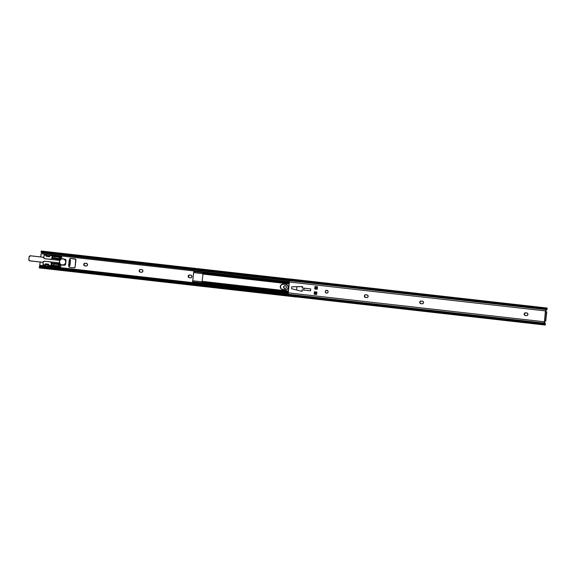 <?xml version="1.0" encoding="UTF-8"?>
<svg xmlns="http://www.w3.org/2000/svg" width="576" height="576" viewBox="0 0 576 576"><rect width="100%" height="100%" fill="white"/><g stroke="black" fill="none" stroke-linecap="round" stroke-linejoin="round"><path stroke-width="0.86" d="M314.95 287.741L317.39 287.921L314.957 287.424L314.878 288.115L317.333 288.389L314.878 288.115L314.957 287.424L314.698 289.015L314.986 286.51L317.52 286.798L317.232 289.296L314.698 289.015L314.986 286.51L314.957 287.424L314.986 286.51L317.52 286.798L317.232 289.296L314.698 289.015L314.95 287.741M317.369 288.101L314.935 287.827L317.369 288.101M314.352 292.975L316.793 293.17L314.366 292.594L314.294 293.285L316.742 293.558L314.294 293.285L314.366 292.594L314.114 294.185L314.388 291.744L316.922 292.032L316.642 294.473L314.114 294.185L314.388 291.744L314.366 292.594L314.388 291.744L316.922 292.032L316.642 294.473L314.114 294.185L314.352 292.975M316.771 293.35L314.338 293.069L316.771 293.35M325.274 291.542A1.44 1.433 105.1 0 1 327.074 290.318A1.44 1.433 105.1 0 1 328.126 291.866L327.593 292.831L326.534 293.134L325.577 292.601L325.274 291.542L325.807 290.585L326.866 290.275L327.823 290.808L328.126 291.866A1.44 1.433 105.1 0 1 326.326 293.09A1.44 1.433 105.1 0 1 325.274 291.542L325.274 291.542M327.11 290.326A1.44 1.433 -74.9 0 0 325.354 291.564L325.85 292.824M423.526 302.645A1.339 1.339 105.1 0 1 422.042 303.826L420.408 303.538L419.724 302.213L420.444 301.169L422.345 301.162L423.382 301.874L423.367 303.142L422.561 303.782L420.905 303.696A1.339 1.339 105.1 0 1 419.738 302.112A1.339 1.339 105.1 0 1 421.207 301.032L420.3 301.334L419.803 302.234L420.725 303.66A1.339 1.339 -74.9 0 1 419.818 302.112A1.339 1.339 -74.9 0 1 421.279 301.046L422.345 301.162A1.339 1.339 105.1 0 1 423.526 302.645M526.997 312.998A1.339 1.339 -74.9 0 0 526.838 312.97L526.766 312.948A1.339 1.339 105.1 0 1 527.94 314.431A1.339 1.339 105.1 0 1 526.457 315.619L524.822 315.331L524.146 314.006L524.858 312.962L526.766 312.948L527.803 313.668L527.782 314.935L526.982 315.576L525.319 315.49A1.339 1.339 105.1 0 1 524.16 313.906A1.339 1.339 105.1 0 1 525.622 312.826L524.275 313.769L524.902 315.353M368.15 296.388A1.339 1.339 105.1 0 1 366.667 297.569L364.817 297.137L364.356 295.956L365.314 294.818L366.977 294.905L368.014 295.625L367.992 296.885L367.193 297.526L365.53 297.439A1.339 1.339 105.1 0 1 364.37 295.855A1.339 1.339 105.1 0 1 365.832 294.775L364.925 295.078L364.428 295.978L365.35 297.41A1.339 1.339 -74.9 0 1 365.911 294.797L366.977 294.905A1.339 1.339 105.1 0 1 368.15 296.388M544.385 322.495L545.393 310.91L289.346 281.995L288.115 292.846L544.162 321.761L288.115 292.846L288 294.199L545.191 323.172L545.198 325.037L545.191 323.172L544.162 321.761A0.828 0.828 105.1 0 1 544.399 321.322L545.141 321.113L544.219 321.984L545.292 323.201L545.206 325.044L545.184 323.251L288 294.199L287.971 295.092L545.155 324.137L287.971 295.092L288.014 295.992L289.346 281.995L545.393 310.91L546.732 309.701L289.548 280.656L289.346 281.995L289.548 280.656L546.732 309.701L547.142 308.03L546.804 309.478M302.386 287.978L308.527 288.698L302.155 287.971L302.609 286.546L291.787 286.798L302.609 286.546L302.155 287.971L310.774 288.943L310.558 290.844L301.939 289.872L302.062 291.37L291.571 288.706L291.787 286.798L302.609 286.546L291.787 286.798L291.571 288.706L302.062 291.37L301.939 289.872L310.558 290.844L310.774 288.943L302.198 287.978M545.4 310.867L546.818 309.802L547.034 308.981L546.818 309.802L545.501 310.73L546.005 311.738M326.938 290.297L325.886 290.599L325.354 291.564A1.44 1.433 -74.9 0 0 326.362 293.105M422.424 301.176L421.279 301.046L422.424 301.176A1.339 1.339 -74.9 0 1 422.582 301.205M526.838 312.97L525.701 312.84A1.339 1.339 -74.9 0 0 525.161 315.461M367.049 294.926L365.911 294.797L367.049 294.926A1.339 1.339 -74.9 0 1 367.207 294.955M544.471 322.574L545.292 323.201L544.255 322.186A0.828 0.828 -74.9 0 1 545.141 321.113L545.702 321.214L546.523 311.818L545.818 320.861L544.752 321.113M545.119 324.281L288.562 295.301L288.05 295.978L545.206 325.044M290.326 279.821L546.883 308.794M289.714 279.806L546.898 308.851L289.714 279.806L289.548 280.656L289.951 278.978L289.714 279.806L41.328 251.719L289.721 279.778M546.048 311.753A0.828 0.828 -74.9 0 1 545.58 310.543L546.718 309.773L547.135 308.03L547.063 309.067M547.142 308.03L289.958 278.978L290.196 279.677M545.702 321.214L546.768 311.882L545.53 311.393A0.828 0.828 105.1 0 1 545.393 310.91M544.464 321.264L545.458 321.149L546.523 311.818L545.81 311.659M546.077 311.76L545.53 311.393L544.399 321.322M302.155 287.971L310.774 288.943L304.034 288.216L303.826 290.088L304.034 288.216L302.378 288.029M293.515 286.783L302.587 286.61L293.515 286.783M296.59 289.98L296.964 286.74L296.59 289.98M316.822 292.874L314.366 292.594L316.822 292.874M317.412 287.698L314.957 287.424L317.412 287.698M286.33 284.508L286.402 284.53A2.714 2.707 -74.9 0 0 286.078 284.472L283.27 284.134L286.006 284.45A2.714 2.707 105.1 0 1 286.366 284.515A2.714 2.707 -74.9 0 0 286.006 284.45L285.926 284.429A2.714 2.707 105.1 0 1 288.31 287.431A2.714 2.707 105.1 0 1 285.314 289.829L281.65 289.202L280.555 288.072L280.274 286.524L280.901 285.077L282.218 284.22L285.926 284.429L288.029 285.883L287.986 288.439L286.366 289.735L282.658 289.526A2.714 2.707 105.1 0 1 280.303 286.322A2.714 2.707 105.1 0 1 283.27 284.134L281.801 284.436L280.67 285.538L280.339 287.078L280.922 288.54M203.026 272.837L203.436 272.887L203.026 272.837M202.961 273.118L204.142 272.815L204.077 273.197L204.142 272.815L289.296 282.427L204.142 272.815L202.961 273.118L202.781 274.003L289.145 283.766L202.766 274.075M204.077 273.197L289.231 283.046L203.551 273.37L202.874 273.794L204.077 273.197M202.939 274.14L202.126 281.304L202.939 274.14M201.938 281.318L288.31 291.132L201.938 281.376L202.55 282.161L288.23 291.838L202.55 282.161L288.202 292.061L203.026 282.442L202.997 282.838L288.158 292.457L202.997 282.838L201.938 281.376L201.917 282.298L202.997 282.838L201.917 282.298M201.895 282.283L201.938 282.881L202.435 282.679L201.91 282.614L201.931 281.347M288.137 292.622L201.938 282.881L202.061 282.434M281.29 288.922L282.211 289.433L281.29 288.922M202.853 274.061L289.13 283.882M289.31 282.334L203.134 272.707M288.317 291.038L202.025 281.383M280.634 288.094L280.346 286.546L280.973 285.098L283.349 284.155A2.714 2.707 -74.9 0 0 280.382 286.322A2.714 2.707 -74.9 0 0 282.29 289.462A2.714 2.707 105.1 0 1 280.346 286.546L280.426 286.567A2.714 2.707 -74.9 0 0 282.334 289.469L282.254 289.454M193.81 271.843L193.579 272.614L202.831 273.665L193.579 272.614L192.694 281.621M286.078 284.472L283.421 284.17A2.714 2.707 -74.9 0 0 280.426 286.567L280.346 286.546A2.714 2.707 105.1 0 1 283.349 284.155L286.078 284.472L282.888 284.162L281.426 284.746L280.534 286.049L280.706 288.115M281.362 288.943L282.29 289.454M201.902 281.815L192.65 280.771L201.902 281.815M203.083 272.628L193.766 271.584L192.6 281.844L288.137 292.644M285.228 285.725L284.17 286.027L283.565 286.97A1.44 1.433 105.1 0 1 285.365 285.746A1.44 1.433 105.1 0 1 286.416 287.294L285.883 288.259L284.825 288.562L283.867 288.029L283.565 286.97L284.098 286.006L285.149 285.703L286.114 286.236L286.416 287.294A1.44 1.433 105.1 0 1 284.616 288.518A1.44 1.433 105.1 0 1 283.565 286.97L283.637 286.992A1.44 1.433 -74.9 0 0 284.652 288.533M86.602 263.398A1.339 1.339 -74.9 0 0 86.443 263.369L86.371 263.347A1.339 1.339 105.1 0 1 87.545 264.83L87.048 265.73L86.062 266.018L84.427 265.73L83.75 264.406L84.247 263.506L85.226 263.218L86.868 263.506L87.545 264.83A1.339 1.339 105.1 0 1 86.062 266.018L84.924 265.889A1.339 1.339 105.1 0 1 83.765 264.305A1.339 1.339 105.1 0 1 85.226 263.218L83.822 264.427L84.802 265.867M191.023 275.191A1.339 1.339 -74.9 0 0 190.858 275.162L190.786 275.141A1.339 1.339 105.1 0 1 191.959 276.624L191.462 277.524L190.483 277.812L188.849 277.524L188.165 276.199L188.662 275.299L189.648 275.011L191.282 275.299L191.959 276.624A1.339 1.339 105.1 0 1 190.483 277.812L189.346 277.682A1.339 1.339 105.1 0 1 188.179 276.098A1.339 1.339 105.1 0 1 189.648 275.011L188.244 276.221L189.223 277.661M141.977 269.654A1.339 1.339 -74.9 0 0 141.818 269.626L141.739 269.604A1.339 1.339 105.1 0 1 142.92 271.087L142.423 271.987L141.437 272.268L139.586 271.836L139.118 270.655L139.615 269.762L140.602 269.474L142.236 269.762L142.92 271.087A1.339 1.339 105.1 0 1 141.437 272.268L140.299 272.138A1.339 1.339 105.1 0 1 139.133 270.562A1.339 1.339 105.1 0 1 140.602 269.474L139.694 269.777L139.198 270.677L140.119 272.11M289.382 281.736L41.126 253.692L40.752 256.946L41.126 253.692L289.382 281.736M40.176 262.037L39.802 265.334L288.058 293.371L39.802 265.334L39.571 266.494L40.176 262.037M60.941 264.571L60.754 266.436L60.199 266.875L45.497 264.845L48.658 265.198L48.492 264.175L49.162 265.63A0.641 0.634 -74.9 0 1 48.816 265.291L48.384 264.154L45.331 263.815L45.223 264.766L48.686 264.946A0.641 0.634 105.1 0 0 49.248 265.651L49.154 265.63M43.538 265.01L43.459 264.989A0.641 0.634 105.1 0 0 43.553 265.01L44.82 265.147A0.641 0.634 105.1 0 0 45.446 264.83L43.128 264.773L43.25 262.058L42.991 264.305L43.394 264.953M46.109 255.024A0.641 0.634 -74.9 0 0 46.051 255.017L44.784 254.873A0.641 0.634 -74.9 0 0 44.078 255.434L44.006 255.413A0.641 0.634 105.1 0 1 44.712 254.851L46.051 255.017L44.23 255.096L43.754 257.623L44.244 254.988L46.519 255.456M46.476 256.356L46.289 255.37L46.476 256.356L46.584 255.398L49.111 255.686L49.003 256.637L49.457 255.73L46.303 255.37L46.181 256.327L49.349 256.68L49.457 255.73L49.615 256.752L46.181 256.327L49.349 256.68L49.457 255.73L49.702 256.061L50.285 255.492L61.229 256.716L61.79 257.299L61.56 259.157M70.344 260.15L69.898 265.579L68.63 265.435L69.25 260.028L68.681 265.291L69.646 265.507L70.51 260.172L69.898 265.579L68.918 265.824L69.53 267.293A0.958 0.958 -74.9 0 1 68.868 266.27L69.185 265.522L69.898 265.579L68.63 265.435L69.365 260.042M69.811 260.064L69.631 259.085L70.459 258.422L75.715 259.279L75.125 266.969L74.066 267.811L69.451 267.271L68.796 266.249A0.958 0.958 105.1 0 0 69.638 267.307L74.066 267.811A0.958 0.958 105.1 0 0 75.125 266.969L75.917 259.985A0.958 0.958 105.1 0 0 75.082 258.926L70.351 258.473L69.624 259.855M61.423 256.766L50.479 255.514L49.702 256.061A0.641 0.634 105.1 0 1 50.407 255.492L50.479 255.514A0.641 0.634 -74.9 0 0 49.896 255.773L49.615 256.752L46.454 256.399L49.615 256.752M44.078 255.434L43.819 257.71L44.078 255.434M43.459 264.989A0.641 0.634 105.1 0 1 42.991 264.305L43.337 261.994L43.07 264.319A0.641 0.634 -74.9 0 0 43.495 264.996M285.401 285.754A1.44 1.433 -74.9 0 0 283.637 286.992L284.623 288.526M86.443 263.369L85.306 263.239A1.339 1.339 -74.9 0 0 84.766 265.86M190.858 275.162L189.72 275.033A1.339 1.339 -74.9 0 0 189.18 277.654M141.818 269.626L140.674 269.496A1.339 1.339 -74.9 0 0 140.141 272.11M41.22 251.582L42.228 252.101L289.663 280.051L42.228 252.101L42.192 252.842L289.526 280.778L41.256 252.418A1.274 0.806 2.7 0 0 42.192 252.842L42.228 252.101A1.274 0.806 -177.3 0 1 41.328 251.719L41.22 251.582M41.119 251.33L41.126 252.202M39.557 266.609L40.658 266.306A1.274 0.828 -169.6 0 0 39.65 266.522L39.514 266.789M40.658 266.306L288 294.242L40.658 266.306L40.529 267.026L287.978 294.97L39.564 267.206L287.964 295.258L39.564 267.206L39.312 267.97L39.564 267.206A1.274 0.828 10.4 0 1 40.529 267.026L40.658 266.306M39.499 267.43L39.398 267.826M39.355 267.934L296.496 297.022M289.901 279.043L41.278 251.021M41.299 251.136L41.306 251.568M39.391 266.933L39.276 267.545M46.051 255.017L45.979 254.995A0.641 0.634 105.1 0 1 46.498 255.391M50.479 255.514L61.301 256.738L50.479 255.514M61.358 256.745A0.641 0.634 -74.9 0 0 61.301 256.738A0.641 0.634 105.1 0 1 61.79 257.422L61.632 258.818A1.915 1.908 105.1 0 1 61.625 258.883M60.948 264.794A1.915 1.908 105.1 0 1 60.934 264.917L60.775 266.314A0.641 0.634 105.1 0 1 60.07 266.875L49.248 265.651M70.726 258.444A0.958 0.958 -74.9 0 0 69.667 259.286L69.588 259.272A0.958 0.958 105.1 0 1 70.646 258.422L75.082 258.926L70.726 258.444M45.511 264.794L48.046 265.082L48.154 264.132L45.619 263.844L45.511 264.794L45.331 263.815L45.511 264.794M48.154 264.132L48.384 265.126L48.154 264.132M69.725 265.572L70.51 260.172L69.293 260.042M69.192 260.618L68.724 264.751L69.667 264.859L70.142 260.726L69.192 260.618L70.142 260.726L70.265 260.107L69.314 259.999L69.192 260.618M69.667 264.859L68.724 264.751L68.695 265.399L69.646 265.507L69.667 264.859M50.242 261.864L51.329 262.634A1.915 1.908 105.1 0 1 51.314 262.634A1.915 1.908 105.1 0 1 50.256 261.893M60.574 259.589L52.085 258.401L50.522 259.373M60.048 263.93L59.839 264.737L53.698 263.945L53.568 265.27L51.638 265.054L51.782 263.779L53.69 263.995L51.199 263.722L51.257 265.046L59.141 265.853L59.285 264.586L59.839 264.737L59.962 264.11L51.545 263.16L51.451 263.743L51.329 262.634L51.545 263.16L60.084 263.902M65.83 261.554L65.93 260.64L65.83 261.554L65.93 260.64L65.002 259.265A1.274 1.274 105.1 0 1 65.93 260.64L65.808 260.611A1.246 1.238 105.1 0 0 64.714 259.236L65.678 259.898L65.772 261.252L65.844 260.618A1.274 1.274 -74.9 0 0 64.721 259.207L64.174 259.171L64.721 259.207A1.274 1.274 105.1 0 1 65.844 260.618L65.93 260.64A1.274 1.274 -74.9 0 0 65.002 259.265L65.002 259.265A1.274 1.274 105.1 0 1 65.938 260.64L65.642 264.096L65.484 263.491L64.958 264.874L63.324 265.118L64.231 265.219A1.274 1.274 -74.9 0 0 65.642 264.096L65.455 264.046A1.274 1.274 105.1 0 1 64.044 265.169L65.254 264.751L65.65 263.117L65.542 264.067A1.274 1.274 105.1 0 1 64.13 265.198L65.174 264.953L65.642 264.096L66.038 260.417L64.915 259.258M64.094 259.135L65.102 259.294A1.274 1.274 -74.9 0 1 66.031 260.669L64.814 259.229M50.558 259.337A1.915 1.908 105.1 0 1 51.761 258.869L52.114 257.753L52.085 258.401L60.617 259.502L61.733 258.905L63.583 258.934L65.102 259.985L65.837 262.354A3.197 3.182 -74.9 0 0 63.475 258.905M60.098 264.024L59.674 265.997L51.293 265.018M53.842 265.298L58.457 265.766L58.601 264.499L53.698 263.945L53.856 265.298M63.374 265.111L64.13 265.198L65.542 264.067L65.65 263.117L65.542 264.067A1.274 1.274 105.1 0 1 64.13 265.198A1.274 1.274 -74.9 0 0 65.542 264.067L65.65 263.124M60.538 259.531L60.53 258.703L59.969 258.552L60.113 257.285L60.674 257.472L60.602 259.38L60.53 258.703L51.883 257.695L60.53 258.703L59.969 258.552L60.048 257.27L54.526 256.644L59.436 257.198L59.292 258.466L59.969 258.552L54.382 257.918L59.292 258.466L59.436 257.198L60.646 257.429L60.617 259.502L59.45 261.619A3.197 3.182 105.1 0 1 63.446 258.89A3.197 3.182 105.1 0 1 65.779 262.332A3.197 3.182 105.1 0 1 61.783 265.061A3.197 3.182 105.1 0 1 59.45 261.619L60.12 263.966L62.251 265.154L64.591 264.478L65.837 262.354L64.656 264.492L61.697 265.039M54.526 256.694L52.027 256.421L51.883 257.688L54.691 257.998L54.526 256.644L54.396 257.969L52.466 257.753L52.61 256.478L54.526 256.694M51.199 263.722L51.782 263.779L51.638 265.054L51.048 264.989L51.199 263.722M59.674 265.997L51.257 265.046L59.674 265.997L60.062 264.139M52.466 257.753L52.61 256.478L52.027 256.421L51.883 257.695L52.466 257.753M58.601 264.499L58.457 265.766L59.141 265.853L59.285 264.586L58.601 264.499M58.716 262.901L58.003 262.735M61.214 264.816L57.91 262.706L44.626 261.209L42.286 262.231L29.686 260.784L28.829 259.704L29.117 256.918L29.578 256.082L30.492 255.816L42.854 257.213L44.906 258.732L58.19 260.237L61.884 258.912M60.293 259.747L60.854 259.279A1.274 1.274 105.1 0 1 61.841 258.876A1.274 1.274 -74.9 0 0 60.833 259.258L60.833 259.258A3.197 3.182 105.1 0 1 58.198 260.201L44.914 258.703A1.274 1.274 105.1 0 1 43.884 257.94L43.97 257.969A1.274 1.274 -74.9 0 0 43.135 257.242A1.274 1.274 105.1 0 1 43.97 257.969A1.274 1.274 -74.9 0 0 44.762 258.674A1.274 1.274 -74.9 0 1 43.97 257.969L43.855 257.954A1.31 1.303 -74.9 0 0 44.906 258.732L44.914 258.703A1.274 1.274 105.1 0 1 43.884 257.94A1.274 1.274 -74.9 0 0 43.056 257.22A1.274 1.274 105.1 0 1 43.884 257.94L43.855 257.954A1.246 1.238 105.1 0 0 42.854 257.213L30.499 255.787L42.862 257.184A1.274 1.274 105.1 0 1 43.049 257.22A1.274 1.274 -74.9 0 0 42.862 257.184L30.499 255.787A1.274 1.274 -74.9 0 0 29.088 256.918L28.829 259.459L29.117 256.918A1.246 1.238 105.1 0 1 30.492 255.816L43.049 257.22L44.813 258.689M65.808 260.611L65.75 261.158L65.808 260.611M64.044 265.14L63.497 265.075L64.044 265.14A1.246 1.238 105.1 0 0 65.419 264.038L65.527 263.405L65.455 264.046A1.274 1.274 -74.9 0 1 64.044 265.169L64.044 265.14M61.128 264.809A1.246 1.238 105.1 0 1 60.293 264.233A3.226 3.218 -74.9 0 0 57.91 262.706L44.626 261.209A1.31 1.303 -74.9 0 0 43.423 261.734L43.423 261.734A1.246 1.238 105.1 0 1 42.286 262.231L29.923 260.834A1.246 1.238 105.1 0 1 28.829 259.459L29.088 256.918A1.274 1.274 105.1 0 1 30.499 255.787L29.088 256.918L28.8 259.452L29.736 260.827L42.372 262.289L43.538 261.778A1.274 1.274 105.1 0 1 42.372 262.289L30.01 260.892L42.286 262.26A1.274 1.274 -74.9 0 0 43.452 261.749A1.274 1.274 105.1 0 1 44.618 261.238L57.91 262.742A3.197 3.182 105.1 0 1 58.392 262.836L44.712 261.266A1.274 1.274 -74.9 0 0 43.538 261.778L44.618 261.238L57.996 262.764A3.197 3.182 -74.9 0 1 58.428 262.843A3.197 3.182 -74.9 0 0 57.996 262.764L44.712 261.266A1.274 1.274 -74.9 0 0 43.538 261.778L43.452 261.749A1.274 1.274 105.1 0 1 42.286 262.26L30.01 260.892A1.274 1.274 105.1 0 1 29.808 260.849A1.274 1.274 -74.9 0 0 30.01 260.892L29.923 260.863A1.274 1.274 105.1 0 1 28.8 259.452A1.274 1.274 -74.9 0 0 29.923 260.863L42.372 262.289A1.274 1.274 -74.9 0 0 43.538 261.778L43.452 261.749A1.274 1.274 105.1 0 1 44.618 261.238L57.91 262.742A3.197 3.182 105.1 0 1 60.271 264.247A1.274 1.274 -74.9 0 0 61.02 264.816A1.274 1.274 105.1 0 1 60.271 264.247L61.02 264.816A1.274 1.274 -74.9 0 0 61.207 264.852L61.207 264.852A1.274 1.274 105.1 0 1 61.02 264.816L61.106 264.838A1.274 1.274 -74.9 0 0 61.25 264.866L61.222 264.852A1.274 1.274 105.1 0 1 61.106 264.838L61.301 264.874M44.719 258.667L58.19 260.237A3.226 3.218 -74.9 0 0 60.458 259.632M60.732 259.402A3.226 3.218 -74.9 0 0 60.854 259.279L60.854 259.279A1.246 1.238 105.1 0 1 61.74 258.905M58.392 262.836A3.197 3.182 105.1 0 1 60.271 264.247L58.385 262.829M61.812 265.068A3.197 3.182 -74.9 0 0 65.837 262.354L65.167 259.999L63.036 258.818M547.063 309.118L547.193 308.383M545.335 324.734L545.371 323.971M202.766 274.046L202.91 273.175M41.134 251.914L41.738 251.978M39.874 267.07L39.42 267.019M39.254 267.617L39.391 266.882M41.083 252.029L41.119 251.266M58.198 260.201L61.891 258.883"/></g></svg>
